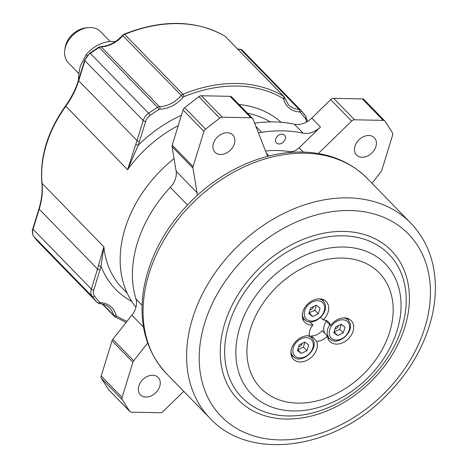 <?xml version="1.0" encoding="UTF-8"?>
<svg xmlns="http://www.w3.org/2000/svg" width="468" height="468" viewBox="0 0 468 468"><rect width="100%" height="100%" fill="white"/><g stroke="black" fill="none" stroke-linecap="round" stroke-linejoin="round"><path stroke-width="0.7" d="M304.668 319.568A14.935 11.109 -44.2 0 1 302.802 319.082M322.943 299.461A14.935 11.109 -44.2 0 1 323.376 301.345M327.325 336.006A12.133 9.027 -44.2 0 1 316.643 341.254A14.935 11.109 -44.2 0 1 310.196 358.277A14.935 11.109 -44.2 0 1 293.436 359.272A14.935 11.109 -44.2 0 1 293.892 343.84A14.935 11.109 -44.2 0 1 309.564 335.854A12.133 9.027 -44.2 0 1 312.899 325.008A14.935 11.109 -44.2 0 1 304.785 322.376A14.935 11.109 -44.2 0 1 307.733 303.995A14.935 11.109 -44.2 0 1 326.178 301.532A14.935 11.109 -44.2 0 1 323.195 319.948A12.133 9.027 -44.2 0 1 328.723 322.136A12.133 9.027 -44.2 0 1 330.543 325.552A14.935 11.109 -44.2 0 1 351.17 320.58A14.935 11.109 -44.2 0 1 348.227 338.961A14.935 11.109 -44.2 0 1 329.776 341.424A14.935 11.109 -44.2 0 1 327.325 336.006L322.107 330.642A12.133 9.027 -44.2 0 1 311.419 335.889A14.935 11.109 -44.2 0 1 312.027 338.241M293.319 356.464A14.935 11.109 -44.2 0 1 291.447 355.984M347.935 318.509A14.935 11.109 -44.2 0 1 348.368 320.393M329.659 338.616A14.935 11.109 -44.2 0 1 327.787 338.136M326.319 321.212A13.069 9.723 135.8 0 0 324.944 333.555M302.229 343.383A3.879 2.884 -44.2 0 1 302.176 343.553A3.879 2.884 -44.2 0 1 298.637 346.823M338.569 325.535A3.879 2.884 -44.2 0 1 338.522 325.705A3.879 2.884 -44.2 0 1 334.977 328.975M313.578 306.487A3.879 2.884 -44.2 0 1 313.531 306.657A3.879 2.884 -44.2 0 1 309.986 309.921M316.643 341.254L311.419 335.889M312.899 325.008L309.746 321.768M320.755 317.439L323.195 319.948M330.543 325.552L325.359 320.223M308.845 313.624L310.594 307.95L316.187 305.206L320.03 308.137L318.281 313.812L312.694 316.555L308.845 313.624M309.079 312.876L314.8 310.237L318.281 313.812M309.213 312.981L312.694 316.555M314.8 310.237L316.21 305.224M333.836 332.678L335.585 326.997L341.178 324.254L345.021 327.185L343.272 332.859L337.685 335.609L333.836 332.678M334.07 331.929L339.791 329.285L343.272 332.859M334.199 332.034L337.685 335.609M339.791 329.285L341.195 324.271M39.172 242.88A3.732 2.779 -44.2 0 1 39.131 242.845A3.732 2.779 -44.2 0 1 39.096 242.804A140.008 104.165 -44.2 0 1 33.924 236.597A11.203 8.33 -44.2 0 1 33.029 229.209L39.201 209.155A74.669 55.552 135.8 0 0 42.073 183.368A112.004 83.327 -44.2 0 1 46.379 144.682A112.004 83.327 -44.2 0 1 65.783 106.294A74.669 55.552 135.8 0 0 78.718 80.707L84.889 60.653L143.202 120.516L137.03 140.576A74.669 55.552 -44.2 0 1 135.802 144.238L127.577 169.738L138.218 145.255A76.536 56.944 135.8 0 0 139.476 141.5L145.642 121.44A9.337 6.944 -44.2 0 1 150.146 115.385A138.142 102.773 -44.2 0 1 158.933 109.535A1.866 1.386 -44.2 0 1 159.921 109.219A28.004 20.832 135.8 0 0 183.146 97.285A1.866 1.386 -44.2 0 1 184.047 96.63A138.142 102.773 -44.2 0 1 283.286 98.572A1.866 1.386 -44.2 0 1 283.772 99.251A28.004 20.832 135.8 0 0 299.421 111.951A1.866 1.386 -44.2 0 1 300.204 112.302A138.142 102.773 -44.2 0 1 305.311 118.427A9.337 6.944 -44.2 0 1 306.446 122.037M127.179 293.138L122.294 288.124A112.004 83.327 -44.2 0 1 103.867 246.806L98.543 265.35A1.866 0.796 14.2 0 0 101.012 266.187L103.867 246.806L42.073 183.368A1.866 1.071 174.3 0 1 41.857 182.941C42.67 191.149 41.71 199.719 38.99 208.634A1.866 0.737 -162.9 0 0 39.201 209.155L97.514 269.024L91.348 289.078L33.029 229.209A1.866 0.737 -162.9 0 1 32.819 228.688C31.941 231.689 32.286 234.298 33.854 236.516A1.866 1.24 143.1 0 1 33.778 236.399M135.802 144.238A1.866 0.679 19.9 0 0 138.218 145.255A117.608 87.498 135.8 0 1 181.414 115.245M278.957 143.963A5.598 4.165 -44.2 0 1 276.459 142.956A5.598 4.165 -44.2 0 1 277.559 136.059A5.598 4.165 -44.2 0 1 284.48 135.141A5.598 4.165 -44.2 0 1 284.48 140.663A5.598 4.165 -44.2 0 1 278.957 143.963M174.061 158.623A115.742 86.106 135.8 0 0 125.05 228.618A115.742 86.106 135.8 0 0 135.954 307.16M197.215 195.419A18.667 13.888 135.8 0 0 197.04 192.693L192.974 168.082A3.732 2.779 -44.2 0 1 193.091 166.62L203.931 131.403A3.732 2.779 -44.2 0 1 205.563 129.104L219.744 118.123A3.732 2.779 -44.2 0 1 222.265 117.205L250.918 117.766A3.732 2.779 -44.2 0 1 252.585 118.439L231.695 96.993A3.732 2.779 135.8 0 0 230.028 96.32L201.375 95.759A3.732 2.779 135.8 0 0 198.853 96.677L184.673 107.658A3.732 2.779 135.8 0 0 183.041 109.957L172.206 145.174A3.732 2.779 135.8 0 0 172.084 146.636L176.149 171.247A18.667 13.888 -44.2 0 1 170.317 187.352A117.608 87.498 135.8 0 0 137.399 242.88A117.608 87.498 135.8 0 0 135.966 299.029A18.667 13.888 -44.2 0 1 131.871 315.169L112.806 339.323A3.732 2.779 135.8 0 0 112.033 340.774L101.193 375.991A3.732 2.779 135.8 0 0 101.404 378.325L108.699 389.727A3.732 2.779 135.8 0 0 108.962 390.06L129.852 411.507A3.732 2.779 -44.2 0 1 129.589 411.173L122.294 399.771A3.732 2.779 -44.2 0 1 122.084 397.437L132.918 362.214A3.732 2.779 -44.2 0 1 133.69 360.769L147.66 343.073M318.298 153.522L351.608 121.083A3.732 2.779 -44.2 0 1 354.557 119.796L383.21 120.358A3.732 2.779 -44.2 0 1 384.877 121.031L363.987 99.585A3.732 2.779 135.8 0 0 362.32 98.912L333.666 98.35A3.732 2.779 135.8 0 0 330.718 99.637L311.77 118.094A18.667 13.888 -44.2 0 1 294.36 124.225A140.008 104.165 135.8 0 0 254.621 123.178M384.877 121.031A3.732 2.779 -44.2 0 1 385.141 121.364L392.436 132.76A3.732 2.779 -44.2 0 1 392.64 135.1L381.806 170.317A3.732 2.779 -44.2 0 1 381.034 171.762L371.961 183.263M354.984 146.18A12.408 9.231 -44.2 0 1 363.706 136.574A12.408 9.231 -44.2 0 1 374.324 137.727A12.408 9.231 -44.2 0 1 371.879 153.001A12.408 9.231 -44.2 0 1 356.552 155.043A12.408 9.231 -44.2 0 1 354.984 146.18M252.585 118.439A3.732 2.779 -44.2 0 1 253.042 119.153L267.62 156.341M213.449 143.413A12.408 9.231 -44.2 0 1 222.171 133.807A12.408 9.231 -44.2 0 1 232.789 134.959A12.408 9.231 -44.2 0 1 230.344 150.228A12.408 9.231 -44.2 0 1 215.011 152.275A12.408 9.231 -44.2 0 1 213.449 143.413M183.754 391.353L163.121 411.448A3.732 2.779 -44.2 0 1 160.173 412.741L131.52 412.179A3.732 2.779 -44.2 0 1 129.852 411.507M138.838 385.942A12.408 9.231 -44.2 0 1 147.56 376.336A12.408 9.231 -44.2 0 1 158.178 377.489A12.408 9.231 -44.2 0 1 155.733 392.757A12.408 9.231 -44.2 0 1 140.4 394.805A12.408 9.231 -44.2 0 1 138.838 385.942M258.283 132.52A18.667 13.888 135.8 0 0 261.741 132.35A140.008 104.165 -44.2 0 1 303.065 133.158A18.667 13.888 135.8 0 0 320.475 127.027L299.128 147.818A11.203 8.33 -44.2 0 1 289.125 151.579A117.608 87.498 135.8 0 0 265.508 150.965M78.495 80.221A29.87 22.224 135.8 0 1 78.431 79.929L78.548 80.051M78.916 73.657L68.375 62.835A22.4 16.667 -44.2 0 1 68.375 40.728A22.4 16.667 -44.2 0 1 90.47 27.542A22.4 16.667 -44.2 0 1 100.468 31.572L110.144 41.506M87.223 55.546L86.241 54.54L80.595 65.45C79.396 69.217 78.671 74.043 78.431 79.929M115.268 41.681A29.87 22.224 135.8 0 0 86.241 54.54M64.964 49.158A19.972 14.859 -44.2 0 1 86.884 27.811M297.73 349.777L303.451 347.139L304.855 342.12L308.681 345.033L306.932 350.707L301.339 353.457L297.496 350.526L299.245 344.852L304.832 342.102M303.451 347.139L306.932 350.707M297.859 349.883L301.339 353.457M302.293 314.964A13.069 9.723 135.8 0 0 304.381 319.281C311.84 329.062 332.695 311.138 323.101 301.047A13.069 9.723 135.8 0 0 318.837 298.847M317.567 300.719A11.571 8.611 -44.2 0 1 321.317 316.128A11.571 8.611 -44.2 0 1 304.434 315.795A11.571 8.611 -44.2 0 1 317.567 300.719M329.8 324.786A13.069 9.723 135.8 0 0 329.373 338.335C336.831 348.116 357.687 330.186 348.093 320.1A13.069 9.723 135.8 0 0 343.828 317.901M342.553 319.773A11.571 8.611 -44.2 0 1 346.308 335.176A11.571 8.611 -44.2 0 1 329.425 334.848A11.571 8.611 -44.2 0 1 342.553 319.773M39.096 242.804L97.408 302.673A140.008 104.165 135.8 0 1 92.237 296.466A1.866 1.24 -36.9 0 0 94.53 296.162A9.337 6.944 -44.2 0 1 93.787 290.002A1.866 0.737 17.1 0 1 91.348 289.078A11.203 8.33 135.8 0 0 92.237 296.466L33.924 236.597A1.866 1.24 143.1 0 1 33.854 236.516L39.131 242.845L97.449 302.708L99.427 303.603C103.685 303.925 107.113 305.405 109.699 308.043A26.132 19.445 -44.2 0 1 113.584 315.227L102.773 304.13M178.232 125.582A112.004 83.327 -44.2 0 0 127.577 169.738L65.52 105.873C47.607 131.28 39.721 156.967 41.857 182.941M139.476 141.5A1.866 0.737 17.1 0 1 137.03 140.576L78.718 80.707A1.866 0.737 -162.9 0 1 78.507 80.186C75.74 89.119 71.411 97.683 65.52 105.873M284.515 97.572A1.866 1.141 166.5 0 1 284.719 97.923L283.959 96.543A3.732 2.779 135.8 0 0 283.538 96.209A140.008 104.165 135.8 0 0 182.965 94.243A3.732 2.779 135.8 0 0 181.163 95.548A26.132 19.445 -44.2 0 1 159.489 106.686A3.732 2.779 135.8 0 0 157.511 107.324A140.008 104.165 135.8 0 0 148.602 113.25L90.289 53.381A11.203 8.33 -44.2 0 0 84.889 60.653A1.866 0.737 -162.9 0 1 84.673 60.132L78.507 80.186M89.879 53.1L98.76 47.192A1.866 0.351 -121.9 0 1 99.193 47.455A140.008 104.165 -44.2 0 0 90.289 53.381L89.879 53.1L84.673 60.132M158.933 109.535A1.866 0.351 58.1 0 0 157.511 107.324L99.193 47.455A3.732 2.779 -44.2 0 1 101.176 46.818A1.866 0.971 -91.4 0 0 100.678 46.589L98.76 47.192M159.921 109.219A1.866 0.971 88.6 0 0 159.489 106.686L101.176 46.818A26.132 19.445 135.8 0 0 122.85 35.679L122.557 35.299C116.076 42.395 108.787 46.162 100.69 46.589M183.146 97.285L122.85 35.679A3.732 2.779 -44.2 0 1 124.646 34.375A1.866 0.597 -112.3 0 0 124.155 34.141L122.557 35.299M184.047 96.63A1.866 0.597 67.7 0 0 182.965 94.243L124.646 34.375A140.008 104.165 -44.2 0 1 225.225 36.346A1.866 1.223 -59 0 0 225.061 36.211A1.866 1.223 -59 0 0 224.868 36.13M283.286 98.572A1.866 1.223 121 0 0 283.538 96.209L225.225 36.346A3.732 2.779 -44.2 0 1 225.652 36.679M237.756 49.111A26.132 19.445 135.8 0 0 240.809 49.555A1.866 1.035 -86.2 0 0 240.359 49.327L237.592 48.941M240.359 49.327L242.336 50.222L300.655 110.091L305.932 116.415A1.866 1.24 143.1 0 0 305.861 116.333A140.008 104.165 135.8 0 0 300.69 110.126A3.732 2.779 135.8 0 0 300.655 110.085A3.732 2.779 135.8 0 0 299.122 109.424L240.809 49.555A3.732 2.779 -44.2 0 1 242.336 50.222A3.732 2.779 -44.2 0 1 242.377 50.257L300.614 110.05M98.543 265.35A74.669 55.552 -44.2 0 1 97.514 269.024A1.866 0.737 17.1 0 0 99.959 269.948A76.536 56.944 135.8 0 0 101.012 266.187A117.608 87.498 135.8 0 0 131.795 301.474M99.444 303.603A1.866 1.035 -86.2 0 0 100.421 302.632A1.866 1.386 -44.2 0 1 99.637 302.281A1.866 1.246 -42.8 0 1 97.408 302.673A3.732 2.779 135.8 0 0 97.449 302.708M116.07 315.333A1.866 1.141 -13.5 0 1 113.584 315.227A3.732 2.779 135.8 0 0 114.139 316.257A3.732 2.779 135.8 0 0 114.561 316.59A1.866 1.223 -59 0 0 114.736 316.725A1.866 1.223 -59 0 0 116.555 316.011A1.866 1.386 -44.2 0 1 116.07 315.333A28.004 20.832 135.8 0 0 100.421 302.632M93.787 290.002L99.959 269.948M99.637 302.281A138.142 102.773 -44.2 0 1 94.53 296.162M127.015 321.317A138.142 102.773 -44.2 0 1 116.555 316.011M307.435 121.464L305.932 116.415A1.866 1.24 143.1 0 1 305.311 118.427M300.702 110.144A1.866 1.246 137.2 0 1 300.204 112.302M283.772 99.251A1.866 1.141 166.5 0 0 284.719 97.923L288.405 104.756A26.132 19.445 -44.2 0 0 299.122 109.424A1.866 1.035 93.8 0 1 299.421 111.951M145.642 121.44A1.866 0.737 17.1 0 1 143.202 120.516A11.203 8.33 135.8 0 1 148.602 113.25L150.146 115.385M281.069 122.259A117.608 87.498 135.8 0 0 238.996 104.487M247.496 113.215A112.004 83.327 -44.2 0 1 270.264 121.908M148.994 273.786A140.008 104.165 135.8 0 0 166.643 373.786C146.338 351.889 138.61 324.102 143.471 290.441C149.093 257.423 165.029 227.629 191.283 201.059C222.265 169.995 264.66 151.088 302.41 152.053C328.7 152.732 350.304 161.519 367.234 178.407A140.008 104.165 135.8 0 0 304.75 153.194A140.008 104.165 135.8 0 0 148.994 273.786M192.512 318.462A140.008 104.165 135.8 0 0 210.161 418.462C249.444 460.945 331.496 449.935 383.479 398.379C408.699 373.903 424.979 346.086 432.315 314.923C434.895 303.334 435.854 292.003 435.181 280.929C433.637 257.833 425.494 238.551 410.746 223.084A140.008 104.165 135.8 0 0 348.268 197.87A140.008 104.165 135.8 0 0 192.512 318.462M350.099 210.53A130.671 97.221 135.8 0 0 201.825 380.73A130.671 97.221 135.8 0 0 392.5 384.462A130.671 97.221 135.8 0 0 350.099 210.53M342.354 258.043A82.655 61.495 -44.2 0 1 369.17 368.064A82.655 61.495 -44.2 0 1 248.566 365.701A82.655 61.495 -44.2 0 1 342.354 258.043M343.67 247.028A93.366 69.463 135.8 0 0 239.803 327.448A93.366 69.463 135.8 0 0 293.243 410.945A93.366 69.463 135.8 0 0 397.11 330.525A93.366 69.463 135.8 0 0 343.67 247.028M343.149 235.814A102.609 76.343 -44.2 0 1 401.877 327.582A102.609 76.343 -44.2 0 1 287.726 415.964A102.609 76.343 -44.2 0 1 228.992 324.195A102.609 76.343 -44.2 0 1 343.149 235.814M343.676 231.408A106.891 79.525 135.8 0 0 222.388 370.633A106.891 79.525 135.8 0 0 378.36 373.686A106.891 79.525 135.8 0 0 343.676 231.408M362.32 98.912L383.21 120.358M354.557 119.796L333.666 98.35M330.718 99.637L351.608 121.083M230.028 96.32L250.918 117.766M198.853 96.677L219.744 118.123M222.265 117.205L201.375 95.759M205.563 129.104L184.673 107.658M183.041 109.957L203.931 131.403M193.091 166.62L172.206 145.174M172.084 146.636L192.974 168.082M112.033 340.774L132.918 362.214M133.69 360.769L112.806 339.323M143.506 327.109L131.871 315.169M101.404 378.325L122.294 399.771M122.084 397.437L101.193 375.991M129.589 411.173L108.699 389.727M142.061 305.288L135.966 299.029M289.99 152.469L289.125 151.579M269.018 155.984L266.444 153.346M187.469 204.961L170.317 187.352M303.27 152.071L299.128 147.818M261.741 132.35L255.838 126.284M303.065 133.158L294.36 124.225M320.475 127.027L311.77 118.094M197.04 192.693L176.149 171.247M290.944 351.86A13.069 9.723 135.8 0 0 293.032 356.183L291.02 354.118M293.032 356.183C300.491 365.964 321.346 348.034 311.752 337.949A13.069 9.723 135.8 0 0 307.488 335.749M306.212 337.621A11.571 8.611 -44.2 0 1 309.968 353.024A11.571 8.611 -44.2 0 1 293.079 352.696A11.571 8.611 -44.2 0 1 306.212 337.621M323.101 301.047L321.089 298.982M304.381 319.281L302.369 317.216M348.093 320.1L346.08 318.029M329.373 338.335L327.36 336.27M32.819 228.688L38.99 208.634M283.959 96.543L225.061 36.211C196.104 19.855 162.466 19.165 124.155 34.141M126.132 322.44L114.724 316.719L102.194 303.989M166.643 373.786L210.161 418.462M367.234 178.407L410.746 223.084M311.752 337.949L309.512 335.65"/></g></svg>
